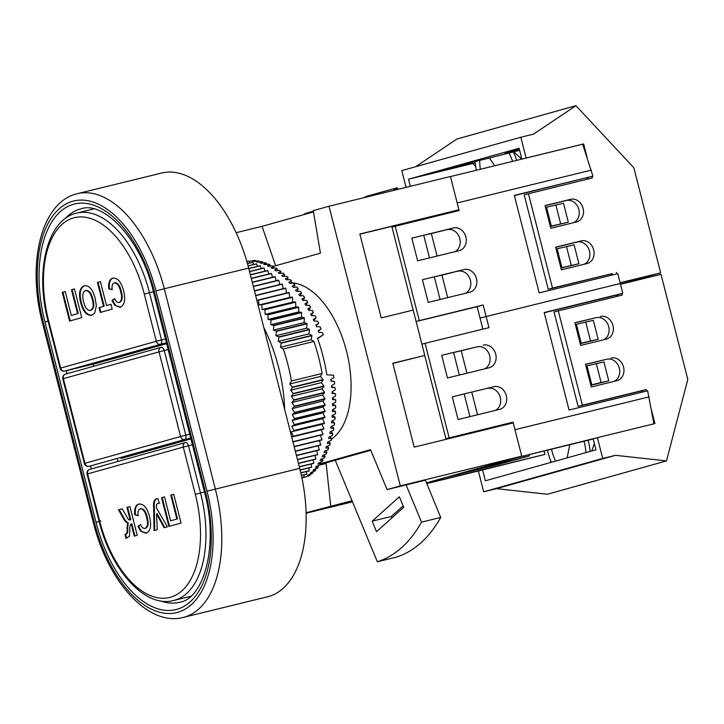 <?xml version="1.0" encoding="UTF-8"?>
<svg xmlns="http://www.w3.org/2000/svg" width="724" height="724" viewBox="0 0 724 724"><rect width="100%" height="100%" fill="white"/><g stroke="black" fill="none" stroke-linecap="round" stroke-linejoin="round"><path stroke-width="1.09" d="M498.085 464.5L528.846 456.111L475.315 469.143L518.203 458.826L447.061 477.062L498.085 464.5M524.348 455.785L524.312 457.152M480.03 318.026L620.296 283.482L480.03 318.026M482.591 469.822L485.388 480.781L595.961 449.803L593.173 438.844L597.409 437.658L602.703 458.437L483.65 491.795L478.356 471.007L544.955 454.382L544.086 450.962M617.092 296.342L616.748 295.003L622.803 293.301L617.789 273.654L539.181 292.894L514.33 195.399L592.938 176.158L582.639 144.23L583.653 143.949L587.019 157.171M641.545 392.29L641.211 390.96M653.917 423.83L647.654 390.797L569.046 410.037L544.195 312.542L622.803 293.301M596.395 437.939L513.651 458.41L593.209 439.006M513.054 422.137L445.921 438.681L513.054 422.137L514.981 429.694L649.193 396.843M449.142 437.776L425.069 343.303L488.971 327.664L483.198 304.994L477.143 306.686L482.872 329.158M464.165 393.956L469.948 416.626L458.075 419.531L452.292 396.861L493.84 386.697A11.702 9.865 74.4 0 1 506.275 395.521A11.702 9.865 74.4 0 1 499.886 409.295A11.702 9.865 74.4 0 1 499.614 409.368L458.075 419.531L452.292 396.861L493.84 386.697M483.243 345.131A11.702 9.865 -105.6 0 1 495.678 353.955A11.702 9.865 -105.6 0 1 489.288 367.729A11.702 9.865 -105.6 0 1 489.026 367.801L447.477 377.964L441.703 355.294L477.188 346.823A11.702 9.865 -105.6 0 1 489.668 355.81A11.702 9.865 -105.6 0 1 484.718 368.851M459.776 473.949L459.74 475.243L544.955 454.382M459.74 475.243L457.722 475.804L457.758 474.446M426.68 483.623L479.369 470.727M457.722 475.804L426.599 483.424M495.316 410.418A11.702 9.865 74.4 0 0 500.257 397.376A11.702 9.865 74.4 0 0 487.786 388.39M466.935 373.204L461.215 350.733L477.188 346.823M425.069 343.303L421.893 344.199M424.698 355.439L445.921 438.681M616.748 295.003L544.24 312.75M580.241 343.683L598.16 339.294L593.345 320.397L585.707 322.053L576.394 324.334L581.209 343.23L590.531 340.95L585.707 322.053M590.838 385.249L608.757 380.86L603.943 361.964L596.304 363.62L586.992 365.901L591.807 384.797L601.119 382.516L596.304 363.62M585.978 366.181L586.992 365.901M608.757 380.86L601.119 382.516M590.793 385.077L591.807 384.797M575.381 324.614L576.394 324.334M598.16 339.294L590.531 340.95M580.205 343.511L581.209 343.23M499.886 463.315L500.04 463.912M529.823 454.446L528.846 456.111M591.761 450.98L594.341 443.45M590.16 451.432A38.996 20.951 -103.8 0 0 588.295 440.853A38.996 20.951 -103.8 0 0 588.132 440.246M547.453 450.138A38.996 20.951 -103.8 0 0 547.932 452.156A38.996 20.951 -103.8 0 0 551.344 462.301M585.915 452.618A31.204 16.761 -103.8 0 0 584.06 441.242M550.349 462.582L550.783 460.935M614.079 381.385A11.702 9.865 74.4 0 0 619.047 367.33A11.702 9.865 74.4 0 0 606.821 359.222L585.499 364.299L591.282 386.969L616.839 380.715A11.702 9.865 74.4 0 0 617.11 380.643A11.702 9.865 74.4 0 0 623.5 366.869A11.702 9.865 74.4 0 0 611.065 358.036M585.535 364.434L606.821 359.222M574.937 322.868L596.232 317.655A11.702 9.865 -105.6 0 1 608.45 325.764A11.702 9.865 -105.6 0 1 603.481 339.818M621.789 293.591L622.178 295.102L554.032 311.926L578.114 406.399L642.025 390.761L642.36 392.091M616.939 295.754L617.744 295.528L617.907 296.143M642.025 390.761L646.261 389.566L646.632 391.051M651.555 410.354L654.93 423.576L597.409 437.658M620.495 284.27L661.021 274.351L687.8 379.403L666.478 460.898L547.425 494.248L496.438 488.664L615.49 455.315L666.478 460.898M567.127 457.885L569.752 444.744M602.703 458.437L615.49 455.315M483.65 491.795L496.438 488.664M558.267 310.741L582.349 405.214L646.261 389.566M600.467 316.469A11.702 9.865 -105.6 0 1 612.902 325.302A11.702 9.865 -105.6 0 1 606.513 339.076A11.702 9.865 -105.6 0 1 606.25 339.149L580.684 345.402L574.901 322.732L596.232 317.655M578.114 406.399L582.349 405.214M551.525 449.133A31.204 16.761 -103.8 0 0 555.589 461.116M476.283 170.258A38.996 20.951 76.2 0 1 475.378 162.764L472.844 163.488L475.74 166.592M519.289 148.999L504.945 153.017L519.416 149.479M519.642 150.375L467.767 163.434L438.364 171.669L475.378 162.764M489.514 158.103L494.8 165.733M480.392 169.253A31.204 16.761 76.2 0 1 479.722 161.543M513.886 151.986L521.823 159.117M410.336 186.33L408.526 179.226L472.844 163.488M545.082 205.725L566.367 200.512A11.702 9.865 -105.6 0 1 578.585 208.621A11.702 9.865 -105.6 0 1 573.625 222.675M584.214 264.242A11.702 9.865 74.4 0 0 589.182 250.187A11.702 9.865 74.4 0 0 576.965 242.078L581.2 240.893A11.702 9.865 74.4 0 1 593.635 249.726A11.702 9.865 74.4 0 1 587.245 263.5A11.702 9.865 74.4 0 1 586.983 263.572L561.417 269.826L555.643 247.156L581.2 240.893M555.679 247.291L576.965 242.078M611.545 274.595L612.35 274.369L612.16 273.618L548.249 289.256L524.167 194.783L592.322 177.959L591.933 176.448M588.042 179L587.698 177.633M521.868 159.108L519.099 148.257L408.526 179.226M612.16 273.618L552.484 288.071L528.411 193.598M616.776 273.907L616.396 272.423M525.126 158.312L526.131 158.022L520.837 137.243L533.615 134.112L575.933 105.686L633.862 167.787L660.641 272.839L620.115 282.758M406.055 187.38L401.784 170.593L520.837 137.243M526.131 158.022L583.653 143.949M620.459 284.098L660.641 272.839M415.721 166.692L456.88 139.044L575.933 105.686M545.045 205.589L570.612 199.326A11.702 9.865 -105.6 0 1 583.046 208.159A11.702 9.865 -105.6 0 1 576.657 221.933A11.702 9.865 -105.6 0 1 576.385 222.006L550.819 228.259L545.045 205.589M548.249 289.256L552.484 288.071M509.135 153.307A31.204 16.761 76.2 0 1 512.574 161.38M513.479 152.094A38.996 20.951 76.2 0 1 516.683 160.375M514.384 195.607L592.938 176.158M586.893 177.86L587.227 179.199M611.346 273.817L611.689 275.147M568.304 222.15L551.353 226.087L546.529 207.191L563.489 203.254L568.304 222.15L550.385 226.54M578.901 263.717L561.942 267.654L557.127 248.757L574.087 244.821L578.901 263.717L560.982 268.106M450.464 176.584L582.639 144.23M413.142 310.098L391.974 227.065L459.116 210.521L457.188 202.964L591.399 170.113M395.204 226.16L419.287 320.632L483.198 304.994M463.975 269.554L422.436 279.717L428.219 302.388L440.092 299.483L434.31 276.812L422.436 279.717L428.219 302.388L469.758 292.224A11.702 9.865 74.4 0 0 470.021 292.152A11.702 9.865 74.4 0 0 476.41 278.378A11.702 9.865 74.4 0 0 463.975 269.554L441.948 275.156L447.676 297.627M453.387 227.979L411.838 238.151L417.621 260.821L429.495 257.916L423.712 235.246L411.838 238.151L417.621 260.821L459.161 250.658A11.702 9.865 -105.6 0 0 459.432 250.585A11.702 9.865 -105.6 0 0 465.822 236.811A11.702 9.865 -105.6 0 0 453.387 227.979L431.35 233.59L437.079 256.061M550.34 226.368L551.353 226.087M545.525 207.471L546.529 207.191M555.851 204.91L560.666 223.807M560.937 267.934L561.942 267.654M556.123 249.038L557.127 248.757M566.449 246.477L571.263 265.373M416.119 321.528L477.143 306.686M457.921 271.247A11.702 9.865 -105.6 0 1 470.401 280.233A11.702 9.865 -105.6 0 1 465.451 293.274M454.853 251.708A11.702 9.865 74.4 0 0 459.803 238.667A11.702 9.865 74.4 0 0 447.332 229.68M416.119 321.519L419.287 320.632M301.781 478.03L309.148 475.813A113.107 60.744 76.2 0 0 310.252 475.016L307.528 475.442A113.107 60.744 -103.8 0 0 308.361 474.781L312.026 473.614A113.107 60.744 76.2 0 0 313.076 472.691L310.334 473.062A113.107 60.744 -103.8 0 0 311.13 472.301L314.768 471.089A113.107 60.744 76.2 0 0 315.773 470.048L313.003 470.365A113.107 60.744 -103.8 0 0 313.764 469.514L317.374 468.247A113.107 60.744 76.2 0 0 318.325 467.089L315.537 467.36A113.107 60.744 -103.8 0 0 316.252 466.419L319.836 465.098A113.107 60.744 76.2 0 0 320.732 463.831L317.917 464.048A113.107 60.744 -103.8 0 0 318.578 463.025L322.144 461.659A113.107 60.744 76.2 0 0 322.976 460.283L320.135 460.455A113.107 60.744 -103.8 0 0 320.759 459.351L324.289 457.93A113.107 60.744 76.2 0 0 325.058 456.455L322.189 456.582A113.107 60.744 -103.8 0 0 322.759 455.396L326.271 453.939A113.107 60.744 76.2 0 0 326.977 452.355L324.071 452.437A113.107 60.744 -103.8 0 0 324.596 451.179L328.072 449.676A113.107 60.744 76.2 0 0 328.705 448.002L325.782 448.038A113.107 60.744 -103.8 0 0 326.243 446.708L329.701 445.169A113.107 60.744 76.2 0 0 330.262 443.405L327.302 443.405A113.107 60.744 -103.8 0 0 327.719 442.011L331.139 440.427A113.107 60.744 76.2 0 0 331.628 438.581L328.642 438.545A113.107 60.744 -103.8 0 0 328.995 437.088L332.388 435.468A113.107 60.744 76.2 0 0 332.805 433.549L329.791 433.477A113.107 60.744 -103.8 0 0 330.09 431.957L333.438 430.309A113.107 60.744 76.2 0 0 333.791 428.318L330.741 428.219A113.107 60.744 -103.8 0 0 330.977 426.644L334.298 424.97A113.107 60.744 76.2 0 0 334.579 422.907L331.492 422.78A113.107 60.744 -103.8 0 0 331.673 421.151L334.959 419.449A113.107 60.744 76.2 0 0 335.158 417.332L332.035 417.178A113.107 60.744 -103.8 0 0 332.162 415.513L335.42 413.784A113.107 60.744 76.2 0 0 335.538 411.603L332.388 411.431A113.107 60.744 -103.8 0 0 332.452 409.73L335.674 407.983A113.107 60.744 76.2 0 0 335.719 405.757L332.533 405.567A113.107 60.744 -103.8 0 0 332.533 403.829L335.728 402.064A113.107 60.744 76.2 0 0 335.692 399.802L332.47 399.594A113.107 60.744 -103.8 0 0 332.416 397.829L335.574 396.055A113.107 60.744 76.2 0 0 335.465 393.756L332.207 393.539A113.107 60.744 -103.8 0 0 332.09 391.747L335.212 389.955A113.107 60.744 76.2 0 0 335.031 387.639L331.746 387.412A113.107 60.744 -103.8 0 0 331.565 385.602L334.66 383.801A113.107 60.744 76.2 0 0 334.388 381.467L331.076 381.231A113.107 60.744 -103.8 0 0 330.841 379.421L333.9 377.611A113.107 60.744 76.2 0 0 333.556 375.267L326.85 374.788A113.107 60.744 76.2 0 0 323.013 356.308A113.107 60.744 76.2 0 0 317.546 338.298L323.239 334.787A113.107 60.744 76.2 0 0 322.415 332.578L318.859 332.406A113.107 60.744 -103.8 0 0 318.198 330.705L321.013 328.977A113.107 60.744 76.2 0 0 320.126 326.814L316.542 326.66A113.107 60.744 -103.8 0 0 315.836 325.004L318.623 323.302A113.107 60.744 76.2 0 0 317.691 321.194L314.071 321.058A113.107 60.744 -103.8 0 0 313.32 319.456L316.089 317.773A113.107 60.744 76.2 0 0 315.094 315.727L311.465 315.619A113.107 60.744 -103.8 0 0 310.668 314.062L313.411 312.406A113.107 60.744 76.2 0 0 312.37 310.433L308.714 310.361A113.107 60.744 -103.8 0 0 307.881 308.858L310.605 307.229A113.107 60.744 76.2 0 0 309.51 305.329L305.827 305.293A113.107 60.744 -103.8 0 0 304.967 303.845L307.664 302.261A113.107 60.744 76.2 0 0 306.524 300.433L302.831 300.433A113.107 60.744 -103.8 0 0 301.926 299.048L304.614 297.501A113.107 60.744 76.2 0 0 303.428 295.763L299.718 295.799A113.107 60.744 -103.8 0 0 298.786 294.487L301.456 292.976A113.107 60.744 76.2 0 0 300.234 291.329L296.505 291.401A113.107 60.744 -103.8 0 0 295.546 290.161L298.197 288.695A113.107 60.744 76.2 0 0 296.949 287.138L293.202 287.265A113.107 60.744 -103.8 0 0 292.224 286.098L294.858 284.668A113.107 60.744 76.2 0 0 293.582 283.22L289.817 283.383A113.107 60.744 -103.8 0 0 288.813 282.306L291.446 280.921A113.107 60.744 76.2 0 0 290.134 279.582L286.369 279.79A113.107 60.744 -103.8 0 0 285.346 278.794L287.962 277.455A113.107 60.744 76.2 0 0 286.632 276.224L282.858 276.487A113.107 60.744 -103.8 0 0 281.817 275.572L284.432 274.287A113.107 60.744 76.2 0 0 283.084 273.165L279.301 273.473A113.107 60.744 -103.8 0 0 278.251 272.658L280.858 271.419A113.107 60.744 76.2 0 0 279.491 270.423L275.699 270.776A113.107 60.744 -103.8 0 0 274.649 270.052L277.247 268.866A113.107 60.744 76.2 0 0 275.88 267.989L272.079 268.405A113.107 60.744 -103.8 0 0 271.02 267.762L273.618 266.64A113.107 60.744 76.2 0 0 272.242 265.88L268.45 266.351A113.107 60.744 -103.8 0 0 267.382 265.808L269.98 264.74A113.107 60.744 76.2 0 0 268.604 264.106L264.812 264.631A113.107 60.744 -103.8 0 0 263.744 264.188L266.351 263.174A113.107 60.744 76.2 0 0 264.975 262.667L261.183 263.246A113.107 60.744 -103.8 0 0 260.124 262.903L262.731 261.943A113.107 60.744 76.2 0 0 261.364 261.572L257.581 262.206A113.107 60.744 -103.8 0 0 256.522 261.961L259.129 261.065A113.107 60.744 76.2 0 0 257.78 260.821L254.006 261.509A113.107 60.744 -103.8 0 0 252.966 261.373L255.572 260.522A113.107 60.744 76.2 0 0 254.242 260.414L249.183 261.418M322.117 373.484A116.998 62.843 76.2 0 0 318.641 357.312A116.998 62.843 76.2 0 0 313.954 341.475L283.283 348.986A116.998 62.843 76.2 0 1 287.962 364.815A116.998 62.843 76.2 0 1 291.437 380.987L322.117 373.484L320.479 376.462L323.094 379.593A116.998 62.843 76.2 0 1 323.139 379.91L292.46 387.421L290.695 390.182L321.375 382.67L323.139 379.91M284.668 409.386A111.152 59.703 -103.8 0 0 278.55 367.231A111.152 59.703 -103.8 0 0 263.789 327.492M331.52 439.016A81.903 43.992 -103.8 0 0 346.497 351.131A81.903 43.992 -103.8 0 0 291.021 282.776M80.654 302.514C78.436 293.437 79.604 287.862 84.165 285.799C89.079 285.147 92.744 289.31 95.17 298.306L96.346 305.799L94.654 313.211L91.713 315.239C86.753 315.845 83.07 311.601 80.654 302.514L81.287 302.361C79.079 293.283 80.246 287.709 84.799 285.645M120.664 291.736C119.433 285.935 117.279 282.993 114.211 282.903C112.338 283.727 111.65 286.025 112.166 289.79L108.745 288.776C108.211 282.641 109.586 279.102 112.872 278.152C117.623 277.717 121.17 281.826 123.505 290.487C125.759 299.51 124.646 305.103 120.175 307.266L114.854 305.392L111.949 300.505L114.609 298.569C115.885 301.537 117.406 302.822 119.161 302.424C121.768 300.849 122.275 297.283 120.664 291.736L121.306 291.582C120.066 285.781 117.912 282.831 114.845 282.749L114.211 282.903M119.605 302.315L119.804 302.27C122.41 300.695 122.908 297.13 121.306 291.582M103.55 306.406L97.45 282.469L100.401 281.645L106.5 305.573L111.016 304.306L112.238 309.094L100.247 312.46L99.025 307.673L104.184 306.243L98.084 282.315L97.45 282.469M71.495 289.745L74.445 288.912L81.767 317.637L69.576 321.049L62.255 292.333L65.205 291.501L71.305 315.438L77.595 313.673L71.495 289.745L74.454 288.939M146.628 517.66C145.397 511.859 143.243 508.918 140.166 508.836C138.302 509.66 137.614 511.949 138.13 515.714L134.709 514.701C134.175 508.574 135.551 505.035 138.827 504.076C143.587 503.642 147.135 507.75 149.47 516.42C151.723 525.443 150.61 531.036 146.139 533.199L140.818 531.326L137.913 526.429L140.574 524.502C141.85 527.47 143.37 528.755 145.126 528.357C147.732 526.782 148.239 523.217 146.628 517.66L147.271 517.506C146.031 511.705 143.877 508.764 140.809 508.673L140.166 508.836M145.56 528.249L145.768 528.194C148.375 526.62 148.873 523.063 147.271 517.506M170.792 495.126L173.742 494.302L181.063 523.018L168.873 526.429L161.552 497.714L164.502 496.89L170.602 520.818L176.891 519.063L170.792 495.126L173.751 494.32M156.393 498.791L158.013 498.691L159.162 503.198L157.95 503.461C156.61 503.823 156.122 505.307 156.484 507.931L167.398 526.846L164.113 527.769L156.565 513.859L157.235 529.697L154.031 530.592L153.678 507.298C153.28 503.089 153.977 500.302 155.796 498.936L156.14 498.845M159.162 503.198L157.95 503.461M126.953 507.406L129.904 506.583L137.225 535.298L134.275 536.131L131.171 523.977C129.895 524.954 129.478 526.981 129.931 530.049L129.388 536.285L126.012 538.439L124.98 534.393L125.433 534.294C127.053 533.579 127.56 531.47 126.962 527.959L127.641 523.081C125.723 522.085 124.048 520.067 122.618 517.026L118.501 509.777L122.22 508.737L127.107 517.289C128.012 519.235 129.026 520.113 130.139 519.923L126.953 507.406L129.904 506.601M406.092 484.917L421.531 522.14L440.699 517.443L425.422 480.184L387.069 489.569L370.534 449.667L320.632 463.65M387.069 489.569L400.3 485.867L329.022 206.231L313.275 210.639L320.442 253.165L273.201 266.405M306.053 512.746L352.036 500.746M306.071 513.207L352.488 501.85M426.364 482.863L521.723 456.147L513.253 422.888L414.191 447.133L392.806 363.249L424.762 355.43L413.205 310.08L381.249 317.899L359.864 234.015L458.926 209.77L450.446 176.511L329.022 206.231M400.3 485.867L521.723 456.147M313.501 211.933L262.034 226.35L236.151 232.694M262.034 226.35L275.636 265.726M330.796 506.691L326.144 463.46L319.927 464.98M320.334 464.41L370.788 450.274M391.91 517.877L391.331 516.474L403.132 505.895M440.699 517.443A210.603 113.116 76.2 0 1 396.508 557.073L377.331 561.761L335.239 460.229M326.144 463.46L325.981 462.826M359.918 234.214L458.926 209.77M452.871 211.462L453.016 212.014M506.999 423.83L507.144 424.382M392.861 363.448L424.762 355.43M372.163 521.171L399.358 496.782L403.711 507.298L376.516 531.678L372.163 521.171L391.331 516.474M421.531 522.14A210.603 113.116 76.2 0 1 377.331 561.761M477.532 414.771L471.804 392.299M434.31 276.812L441.948 275.156M423.712 235.246L431.35 233.59M453.577 352.389L459.351 375.059L447.477 377.964L441.703 355.294L461.215 350.733M398.109 189.317L397.195 187.733L393.295 190.502M397.195 187.733L365.72 196.548L364.217 197.616M313.374 211.209L305.184 213.508L303.419 214.757M166.665 343.683L96.781 363.258A3.901 2.091 76.2 0 1 96.745 363.267A3.901 2.091 76.2 0 1 96.708 363.276M190.937 438.907L121.062 458.482A3.901 2.091 76.2 0 1 121.026 458.491A3.901 2.091 76.2 0 1 120.989 458.5M93.125 364.154L93.649 366.235M117.397 459.378L117.931 461.469M248.649 268.088L164.285 288.74L215.336 489.017A115.053 61.793 76.2 0 1 183.163 617.445L267.527 596.793A115.053 61.793 -103.8 0 0 299.7 468.365L248.649 268.088A115.053 61.793 -103.8 0 0 161.769 173.009L77.414 193.661A115.053 61.793 76.2 0 1 164.285 288.74L155.95 290.894A108.808 58.445 -103.8 0 0 72.771 201.236A108.808 58.445 -103.8 0 0 43.349 322.433L94.401 522.71A108.808 58.445 -103.8 0 0 177.57 612.368A108.808 58.445 -103.8 0 0 207.001 491.171L155.95 290.894M291.691 436.961L323.836 429.024A116.998 62.843 76.2 0 0 323.872 428.744L321.999 424.309L324.479 423.296L291.32 431.821L321.999 424.309M291.32 431.821L293.193 436.255A116.998 62.843 76.2 0 1 293.157 436.536M290.695 390.182L293.247 393.512A116.998 62.843 76.2 0 1 293.283 393.829L291.392 396.363L293.872 399.892A116.998 62.843 76.2 0 1 293.89 400.2L291.89 402.499L294.279 406.209A116.998 62.843 76.2 0 1 294.297 406.517L292.179 408.571L294.487 412.445A116.998 62.843 76.2 0 1 294.487 412.752L292.27 414.553L294.478 418.59A116.998 62.843 76.2 0 1 294.469 418.888L292.161 420.436L294.261 424.617A116.998 62.843 76.2 0 1 294.243 424.916L291.835 426.201L293.826 430.518A116.998 62.843 76.2 0 1 293.799 430.798M291.437 380.987L289.799 383.973L292.415 387.105A116.998 62.843 76.2 0 1 292.46 387.421M283.283 348.986L280.441 347.258L281.22 343.176L311.899 335.664A116.998 62.843 76.2 0 0 311.782 335.375L308.94 333.9L309.564 329.673L278.885 337.185L278.26 341.411L308.94 333.9M278.26 341.411L281.111 342.877A116.998 62.843 76.2 0 1 281.22 343.176M256.866 300.342L258.341 299.944A116.998 62.843 76.2 0 1 258.504 300.17L258.993 304.994L261.626 304.578A116.998 62.843 76.2 0 1 261.789 304.813L262.115 309.591L264.812 309.447A116.998 62.843 76.2 0 1 264.966 309.691L265.138 314.424L267.871 314.551A116.998 62.843 76.2 0 1 268.025 314.804L268.034 319.456L270.812 319.863A116.998 62.843 76.2 0 1 270.957 320.126L270.803 324.696L273.609 325.366A116.998 62.843 76.2 0 1 273.744 325.646L273.437 330.108L276.269 331.049A116.998 62.843 76.2 0 1 276.396 331.339L275.925 335.683L278.767 336.895A116.998 62.843 76.2 0 1 278.885 337.185M301.863 477.713L303.953 477.197A116.998 62.843 76.2 0 0 304.089 477.062L303.953 474.863M301.836 477.614L304.089 477.062M301.383 475.496L306.623 474.211A116.998 62.843 76.2 0 0 306.759 474.057L306.524 471.55M301.356 475.369L306.759 474.057M300.813 472.944L309.148 470.908A116.998 62.843 76.2 0 0 309.266 470.736L308.922 467.93M300.777 472.808L309.266 470.736M300.125 470.084L311.51 467.297A116.998 62.843 76.2 0 0 311.619 467.107L311.139 464.021M300.089 469.93L311.619 467.107M299.329 466.908L313.7 463.396A116.998 62.843 76.2 0 0 313.8 463.197L313.175 459.831M299.284 466.745L313.8 463.197M298.442 463.441L315.718 459.215A116.998 62.843 76.2 0 0 315.809 458.998L315.021 455.387M298.397 463.26L315.809 458.998M297.483 459.677L317.555 454.762A116.998 62.843 76.2 0 0 317.637 454.536L316.669 450.681M297.437 459.487L317.637 454.536M296.451 455.631L319.203 450.057A116.998 62.843 76.2 0 0 319.275 449.821L318.126 445.74M296.397 455.423L319.275 449.821M295.356 451.314L320.66 445.124A116.998 62.843 76.2 0 0 320.723 444.871L319.365 440.581M295.292 451.097L320.723 444.871M294.188 446.744L321.918 439.957A116.998 62.843 76.2 0 0 321.972 439.694L320.406 435.214M294.125 446.509L321.972 439.694M292.958 441.93L322.976 434.59A116.998 62.843 76.2 0 0 323.022 434.319L321.275 429.775L323.836 429.024M292.903 441.685L323.022 434.319M291.709 437.015L321.275 429.775M293.193 436.255L323.872 428.744M293.826 430.518L324.506 423.006A116.998 62.843 76.2 0 1 324.479 423.296M324.506 423.006L322.515 418.689L324.922 417.404L294.243 424.916M291.835 426.201L322.515 418.689M294.261 424.617L324.94 417.114A116.998 62.843 76.2 0 1 324.922 417.404M324.94 417.114L322.832 412.933L325.148 411.386L294.469 418.888M292.161 420.436L322.832 412.933M294.478 418.59L325.157 411.087A116.998 62.843 76.2 0 1 325.148 411.386M325.157 411.087L322.949 407.042L325.167 405.241L294.487 412.752M292.27 414.553L322.949 407.042M294.487 412.445L325.167 404.942A116.998 62.843 76.2 0 1 325.167 405.241M325.167 404.942L322.859 401.06L324.976 399.005L294.297 406.517M292.179 408.571L322.859 401.06M294.279 406.209L324.958 398.698A116.998 62.843 76.2 0 1 324.976 399.005M324.958 398.698L322.569 394.987L324.569 392.698L293.89 400.2M291.89 402.499L322.569 394.987M293.872 399.892L324.542 392.381A116.998 62.843 76.2 0 1 324.569 392.698M324.542 392.381L322.071 388.851L323.963 386.317L293.283 393.829M291.392 396.363L322.071 388.851M293.247 393.512L323.927 386.01A116.998 62.843 76.2 0 1 323.963 386.317M323.927 386.01L321.375 382.67M292.415 387.105L323.094 379.593M289.799 383.973L320.479 376.462M313.954 341.475L311.121 339.746L311.899 335.664M280.441 347.258L311.121 339.746M281.111 342.877L311.782 335.375M278.767 336.895L309.447 329.384A116.998 62.843 76.2 0 1 309.564 329.673M309.447 329.384L306.605 328.18L307.076 323.827L276.396 331.339M275.925 335.683L306.605 328.18M276.269 331.049L306.949 323.547A116.998 62.843 76.2 0 1 307.076 323.827M306.949 323.547L304.116 322.605L304.424 318.135L273.744 325.646M273.437 330.108L304.116 322.605M273.609 325.366L304.288 317.863A116.998 62.843 76.2 0 1 304.424 318.135M304.288 317.863L301.483 317.184L301.627 312.623L270.957 320.126M270.803 324.696L301.483 317.184M270.812 319.863L301.492 312.352A116.998 62.843 76.2 0 1 301.627 312.623M301.492 312.352L298.713 311.954L298.695 307.302L268.025 314.804M268.034 319.456L298.713 311.954M267.871 314.551L298.55 307.039A116.998 62.843 76.2 0 1 298.695 307.302M298.55 307.039L295.808 306.913L295.645 302.189L264.966 309.691M265.138 314.424L295.808 306.913M264.812 309.447L295.492 301.944A116.998 62.843 76.2 0 1 295.645 302.189M295.492 301.944L292.795 302.089L292.469 297.302L261.789 304.813M262.115 309.591L292.795 302.089M261.626 304.578L292.306 297.066A116.998 62.843 76.2 0 1 292.469 297.302M292.306 297.066L289.663 297.483L289.184 292.659L258.504 300.17M258.993 304.994L289.663 297.483M258.341 299.944L289.021 292.442A116.998 62.843 76.2 0 1 289.184 292.659M255.672 295.645L285.799 288.279A116.998 62.843 76.2 0 0 285.627 288.071L255.617 295.41M286.433 293.075L285.799 288.279M254.486 290.976L282.333 284.161A116.998 62.843 76.2 0 0 282.161 283.971L254.423 290.749M283.075 288.695L282.333 284.161M253.355 286.55L278.785 280.333A116.998 62.843 76.2 0 0 278.604 280.152L253.3 286.342M279.618 284.586L278.785 280.333M252.296 282.396L275.174 276.794A116.998 62.843 76.2 0 0 274.993 276.631L252.242 282.197M276.079 280.767L275.174 276.794M251.309 278.514L271.509 273.563A116.998 62.843 76.2 0 0 271.328 273.419L251.255 278.324M272.459 277.247L271.509 273.563M250.386 274.921L267.808 270.658A116.998 62.843 76.2 0 0 267.618 270.523L250.35 274.749M268.785 274.034L267.808 270.658M249.554 271.627L264.07 268.07A116.998 62.843 76.2 0 0 263.88 267.952L249.508 271.464M265.065 271.147L264.07 268.07M248.784 268.64L260.314 265.817A116.998 62.843 76.2 0 0 260.124 265.717L248.757 268.495M261.301 268.586L260.314 265.817M248.097 265.979L256.549 263.907A116.998 62.843 76.2 0 0 256.359 263.826L248.07 265.853M257.518 266.351L256.549 263.907M247.463 263.645L252.794 262.341A116.998 62.843 76.2 0 0 252.604 262.278L247.436 263.545M253.708 264.468L252.794 262.341M246.902 261.663L249.047 261.129A116.998 62.843 76.2 0 0 248.866 261.083L246.875 261.572M249.898 262.939L249.047 261.129M309.963 474.265L310.252 475.016M312.696 471.776L313.076 472.691M315.284 468.98L315.773 470.048M317.727 465.876L318.325 467.089M319.999 462.482L320.732 463.831M322.117 458.808L322.976 460.283M324.044 454.862L325.058 456.455M325.8 450.654L326.977 452.355M327.366 446.21L328.705 448.002M328.732 441.54L330.262 443.405M329.9 436.653L331.628 438.581M330.859 431.576L332.805 433.549M331.601 426.327L333.791 428.318M332.126 420.916L334.579 422.907M332.434 415.368L335.158 417.332M332.497 409.703L335.538 411.603M332.533 404.064L335.719 405.757M332.434 398.363L335.692 399.802M332.153 392.598L335.465 393.756M331.683 386.779L335.031 387.639M331.031 380.924L334.388 381.467M317.673 338.651L323.239 334.787M318.388 331.185L321.013 328.977M316.162 325.773L318.623 323.302M313.8 320.47L316.089 317.773M311.311 315.32L313.411 312.406M308.686 310.315L310.605 307.229M306.044 305.293L307.664 302.261M303.275 300.433L304.614 297.501M300.351 295.79L301.456 292.976M297.311 291.383L298.197 288.695M294.152 287.229L294.858 284.668M290.894 283.337L291.446 280.921M287.555 279.726L287.962 277.455M284.134 276.396L284.432 274.287M280.659 273.364L280.858 271.419M277.138 270.64L277.247 268.866M273.572 268.242L273.618 266.64M269.989 266.161L269.98 264.74M266.396 264.405L266.351 263.174M262.803 262.993L262.731 261.943M259.228 261.925L259.129 261.065M255.672 261.201L255.572 260.522M169.507 526.258L162.194 497.56L161.552 497.714M162.194 497.56L164.511 496.908M176.891 519.063L170.602 520.818M177.534 518.9L171.434 494.972M164.746 527.588L157.208 513.696L156.565 513.859M154.674 530.411L154.321 507.144C153.913 502.936 154.619 500.148 156.438 498.773M159.796 503.044L158.592 503.298M138.085 515.361L134.709 514.701M135.352 514.547C134.818 508.42 136.193 504.872 139.47 503.922M146.782 533.036L140.818 531.326M141.461 531.163L138.546 526.276L137.913 526.429M138.546 526.276L140.673 524.737M134.908 535.95L131.813 523.823L131.171 523.977M126.646 538.24L125.623 534.24M127.641 523.081L128.275 522.927L127.596 527.805C128.202 531.316 127.686 533.425 126.067 534.131L125.433 534.294M128.275 522.927C126.356 521.932 124.691 519.913 123.261 516.864L119.134 509.624L118.501 509.777M119.134 509.624L122.229 508.755M127.587 507.252L130.782 519.769L130.139 519.923M112.12 289.428L108.745 288.776M109.387 288.614C108.853 282.487 110.229 278.948 113.505 277.998M120.818 307.112L114.854 305.392M115.496 305.238L112.582 300.342L111.949 300.505M112.582 300.342L114.709 298.804M98.084 282.315L100.401 281.663M111.025 304.333L106.5 305.573M100.88 312.279L99.668 307.51L99.025 307.673M99.668 307.51L104.184 306.243M92.346 315.085C87.396 315.682 83.703 311.447 81.287 302.361M90.455 310.469L91.097 310.306C93.903 308.75 94.509 305.03 92.907 299.166C91.495 293.301 89.197 290.387 86.029 290.424L85.387 290.586C82.608 292.224 82.029 295.971 83.631 301.827C85.025 307.727 87.296 310.605 90.455 310.469C93.269 308.904 93.876 305.193 92.265 299.329C90.853 293.455 88.563 290.541 85.387 290.586M92.907 299.166L92.265 299.329M70.21 320.868L62.898 292.17L62.255 292.333M62.898 292.17L65.214 291.528M77.595 313.673L71.305 315.438M78.237 313.519L72.138 289.582M566.367 200.512L570.612 199.326M48.635 320.841L60.671 368.082L156.312 341.285L144.275 294.053A92.428 49.648 -103.8 0 0 73.622 217.888A92.428 49.648 -103.8 0 0 48.635 320.841L48.046 321.022C34.797 271.328 47.015 219.517 76.744 213.091A96.328 51.739 76.2 0 1 149.488 292.704L144.275 294.053M99.677 521.117A92.428 49.648 -103.8 0 0 170.33 597.282A92.428 49.648 -103.8 0 0 195.326 494.329L183.29 447.088L87.64 473.885L99.677 521.117L99.097 521.298C110.998 570.105 144.936 608.314 173.597 600.513L190.611 596.35M168.158 349.556L164.23 350.516A3.901 2.091 -103.8 0 0 161.28 347.294A3.901 3.901 0 0 0 161.153 347.33A3.901 3.285 -105.6 0 0 159.018 351.864L63.368 378.661L84.943 463.306L180.593 436.509L159.018 351.864L164.23 350.516L185.806 435.16L180.593 436.509A3.901 3.285 -105.6 0 0 184.747 439.504L89.106 466.301A3.901 3.285 -105.6 0 1 84.943 463.306L84.364 463.487A3.901 3.901 0 0 0 89.07 466.31A3.901 2.091 -103.8 0 0 89.106 466.301L89.07 466.31A3.901 2.091 -103.8 0 1 88.98 466.328M60.083 368.263A3.901 3.901 0 0 0 64.789 371.086A3.901 2.091 -103.8 0 0 64.825 371.077A3.901 3.285 74.4 0 1 60.671 368.082L60.083 368.263L48.046 321.022M166.448 342.823L160.475 344.28A3.901 3.285 -105.6 0 1 156.312 341.285L165.461 338.977M153.425 291.736L149.488 292.704L161.533 339.936A3.901 2.091 -103.8 0 1 160.475 344.28L64.825 371.077L96.781 363.258M195.326 494.329L200.539 492.981A96.328 51.739 76.2 0 1 173.597 600.513M192.43 444.78L183.29 447.088A3.901 3.285 74.4 0 1 185.425 442.554A3.901 3.285 74.4 0 1 185.516 442.527A3.901 2.091 -103.8 0 1 185.552 442.518L185.552 442.518A3.901 3.901 0 0 0 185.425 442.554L89.785 469.351A3.901 3.285 74.4 0 0 87.64 473.885L87.061 474.066A3.901 3.901 0 0 1 89.785 469.351A3.901 3.285 74.4 0 1 89.876 469.324L185.344 442.581M185.552 442.518A3.901 2.091 -103.8 0 1 188.502 445.749L200.539 492.981L204.476 492.012M190.72 438.047L184.747 439.504A3.901 2.091 -103.8 0 0 185.806 435.16L189.733 434.201M161.316 347.285L161.28 347.294A3.901 2.091 -103.8 0 0 161.244 347.303A3.901 3.285 -105.6 0 0 161.153 347.33L65.513 374.118A3.901 3.285 -105.6 0 1 65.603 374.1L161.072 347.357M63.368 378.661A3.901 3.285 -105.6 0 1 65.513 374.118A3.901 3.901 0 0 0 62.78 378.842L63.368 378.661M48.083 321.148L44.969 321.981A105.695 56.771 76.2 0 1 73.549 204.258A105.695 56.771 76.2 0 1 154.33 291.347L153.398 291.636C141.099 238.974 103.478 200.729 81.115 208.811A99.45 53.413 -103.8 0 0 65.015 218.748M66.282 370.724L67.033 373.693M90.554 465.948L91.315 468.917M160.583 600.92A99.45 53.413 -103.8 0 0 179.452 602.296C203.661 599.155 219.263 545.281 204.449 491.913L205.381 491.623A105.695 56.771 76.2 0 1 176.801 609.346A105.695 56.771 76.2 0 1 96.011 522.257L44.969 321.981M100.88 520.972L96.011 522.257M154.33 291.347L205.381 491.623M43.349 322.433L42.417 322.723L93.468 523C107.668 580.929 147.823 626.758 183.163 617.445M94.401 522.71L93.468 523M299.7 468.365L207.001 491.171M317.61 338.47L320.397 336.542M154.321 507.144L153.678 507.298M127.596 527.805L126.962 527.959M123.261 516.864L122.618 517.026M99.097 521.298L87.061 474.066M84.364 463.487L62.78 378.842M76.744 213.091L93.758 208.928M96.745 363.267L64.789 371.086M153.398 291.636L204.449 491.913M77.414 193.661C40.906 201.851 26.761 263.708 42.417 322.723M158.312 503.37L158.945 503.207"/></g></svg>
